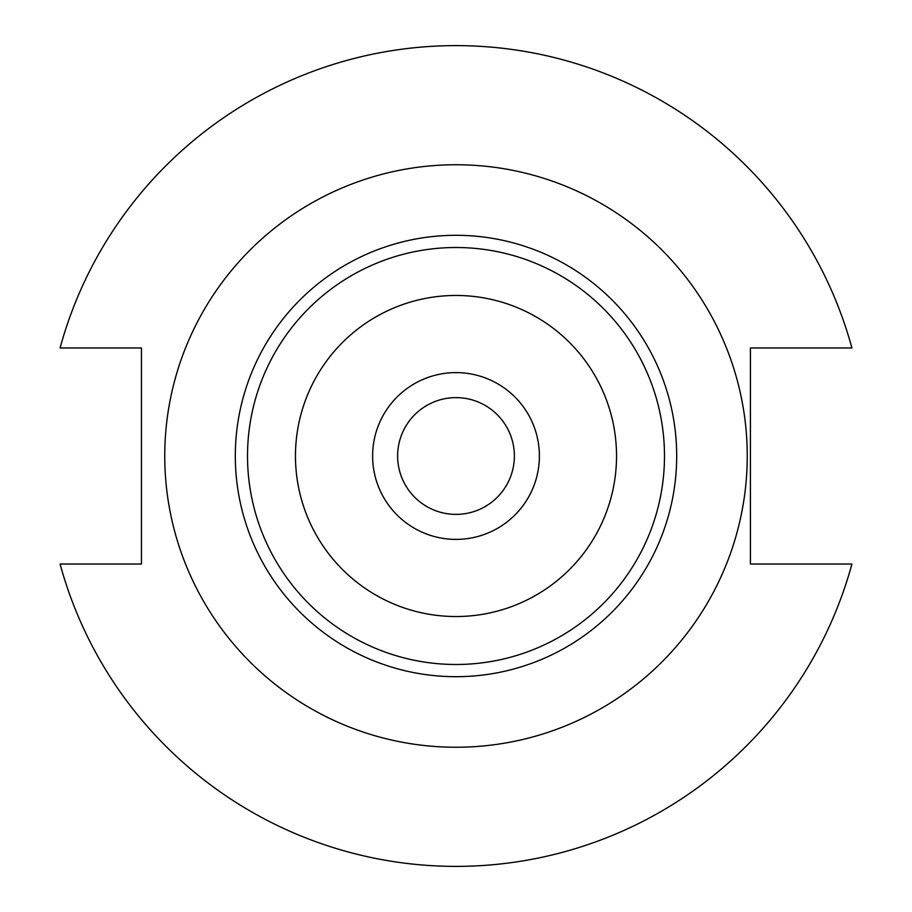<?xml version="1.0" encoding="UTF-8"?>
<svg xmlns="http://www.w3.org/2000/svg" width="912" height="912" viewBox="0 0 912 912"><rect width="100%" height="100%" fill="white"/><g stroke="black" fill="none" stroke-linecap="round" stroke-linejoin="round"><path stroke-width="1.37" d="M514.379 456A58.379 58.379 0 0 1 456 514.379A58.379 58.379 0 0 1 397.621 456A58.379 58.379 0 0 1 456 397.621A58.379 58.379 0 0 1 514.379 456M539.391 456A83.391 83.391 0 0 1 456 539.391A83.391 83.391 0 0 1 372.609 456A83.391 83.391 0 0 1 456 372.609A83.391 83.391 0 0 1 539.391 456M747.247 456A291.247 291.247 0 0 0 456 164.753A291.247 291.247 0 0 0 164.753 456A291.247 291.247 0 0 0 456 747.247A291.247 291.247 0 0 0 747.247 456M247.517 456A208.483 208.483 0 0 1 456 247.517A208.483 208.483 0 0 1 664.483 456A208.483 208.483 0 0 1 456 664.483A208.483 208.483 0 0 1 247.517 456M295.465 456A160.535 160.535 0 0 1 456 295.465A160.535 160.535 0 0 1 616.535 456A160.535 160.535 0 0 1 456 616.535A160.535 160.535 0 0 1 295.465 456M60.078 564.026A410.4 410.4 0 0 0 851.922 564.026L750.428 564.026L750.428 347.974L851.922 347.974A410.4 410.4 0 0 0 60.078 347.974L141.451 347.974L141.451 564.026L60.078 564.026M235.307 456A220.693 220.693 0 0 1 456 235.307A220.693 220.693 0 0 1 676.693 456A220.693 220.693 0 0 1 456 676.693A220.693 220.693 0 0 1 235.307 456"/></g></svg>
